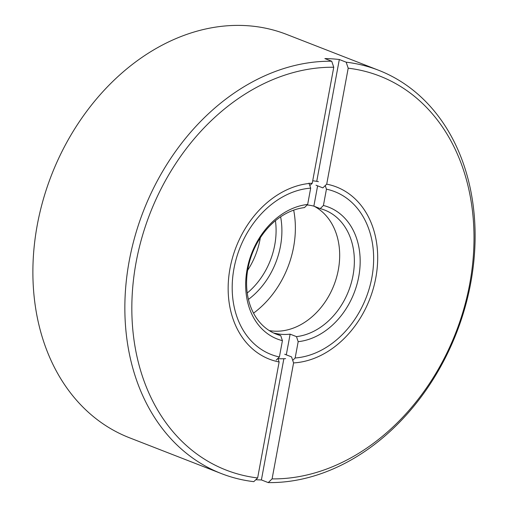 <?xml version="1.0" encoding="UTF-8"?>
<svg xmlns="http://www.w3.org/2000/svg" width="508" height="508" viewBox="0 0 508 508"><rect width="100%" height="100%" fill="white"/><g stroke="black" fill="none" stroke-linecap="round" stroke-linejoin="round"><path stroke-width="0.76" d="M309.823 185.585L312.261 183.21L333.756 67.246A211.449 164.097 -68.7 0 0 136.125 262.191A211.449 164.097 -68.7 0 0 257.639 477.945L253.803 481.66A216.446 167.97 -68.7 0 1 221.386 473.589L129.419 437.75A216.446 167.97 -68.7 0 1 41.986 204.153A216.446 167.97 -68.7 0 1 239.751 25.4A216.446 167.97 -68.7 0 1 286.614 34.411L378.581 70.25A216.446 167.97 -68.7 0 1 466.014 303.848A216.446 167.97 -68.7 0 1 268.249 482.6L261.398 479.933L283.864 358.724M255.778 479.743A216.446 167.97 111.3 0 0 261.398 479.933M221.386 473.589A216.446 167.97 -68.7 0 1 133.953 239.998A216.446 167.97 -68.7 0 1 331.718 61.239L324.872 58.572A216.446 167.97 111.3 0 1 339.319 59.512L346.164 62.186A216.446 167.97 -68.7 0 1 378.581 70.25M346.164 62.186L348.202 68.186L326.707 184.156L322.866 187.89L316.02 185.223M284.696 354.222L291.548 356.889L293.573 362.915L272.085 478.885L268.249 482.6M333.756 67.246L331.718 61.239M348.202 68.186A211.449 164.097 -68.7 0 1 469.716 283.934A211.449 164.097 -68.7 0 1 272.085 478.885M257.639 477.945L279.127 361.975L277.92 358.394M279.127 361.975A92.405 71.711 -68.7 0 1 230.029 268.313A92.405 71.711 -68.7 0 1 312.261 183.21M326.707 184.156A92.405 71.711 -68.7 0 1 375.812 277.812A92.405 71.711 -68.7 0 1 293.573 362.915M316.738 181.35L339.319 59.512M314.223 206.286A66.599 51.683 -68.7 0 1 337.033 275.641A66.599 51.683 -68.7 0 1 281.813 330.911A66.599 51.683 -68.7 0 1 269.234 330.581M276.193 360.083L279.394 356.965L282.416 340.646L280.727 335.604L274.371 333.127A66.599 51.683 -68.7 0 0 290.132 334.15L296.488 336.633L298.177 341.674L295.154 357.988L292.716 360.363M280.727 335.604A66.599 51.683 -68.7 0 1 276.288 334.162A66.599 51.683 -68.7 0 1 248.533 265.767A66.599 51.683 -68.7 0 1 304.457 207.594L307.658 204.457L310.68 188.138L308.991 183.115M307.13 204.972A66.599 51.683 -68.7 0 1 313.855 206.14L317.621 185.845M325.241 185.585L326.441 189.166L323.418 205.486L320.218 208.623L313.855 206.14M320.218 208.623A66.599 51.683 -68.7 0 1 324.656 210.058A66.599 51.683 -68.7 0 1 352.412 278.454A66.599 51.683 -68.7 0 1 296.488 336.633M318.395 181.661A91.573 71.063 111.3 0 0 312.712 180.791M278.016 358.673A91.573 71.063 111.3 0 0 285.591 358.629M282.416 340.646A70.758 54.915 -68.7 0 1 247.104 269.424A70.758 54.915 -68.7 0 1 307.658 204.457M323.418 205.486A70.758 54.915 -68.7 0 1 358.737 276.701A70.758 54.915 -68.7 0 1 298.177 341.674M279.394 356.965A87.408 67.837 -68.7 0 1 233.966 268.573A87.408 67.837 -68.7 0 1 310.68 188.138M326.441 189.166A87.408 67.837 -68.7 0 1 371.869 277.559A87.408 67.837 -68.7 0 1 295.154 357.988M286.296 354.844L290.132 334.15M248.437 299.403A70.758 54.915 111.3 0 0 280.626 216.808M293.681 210.141A87.408 67.837 -68.7 0 1 253.543 313.144M247.244 293.021A66.599 51.683 111.3 0 0 275.431 220.701M247.663 270.262A66.599 51.683 111.3 0 0 260.337 237.738"/></g></svg>
